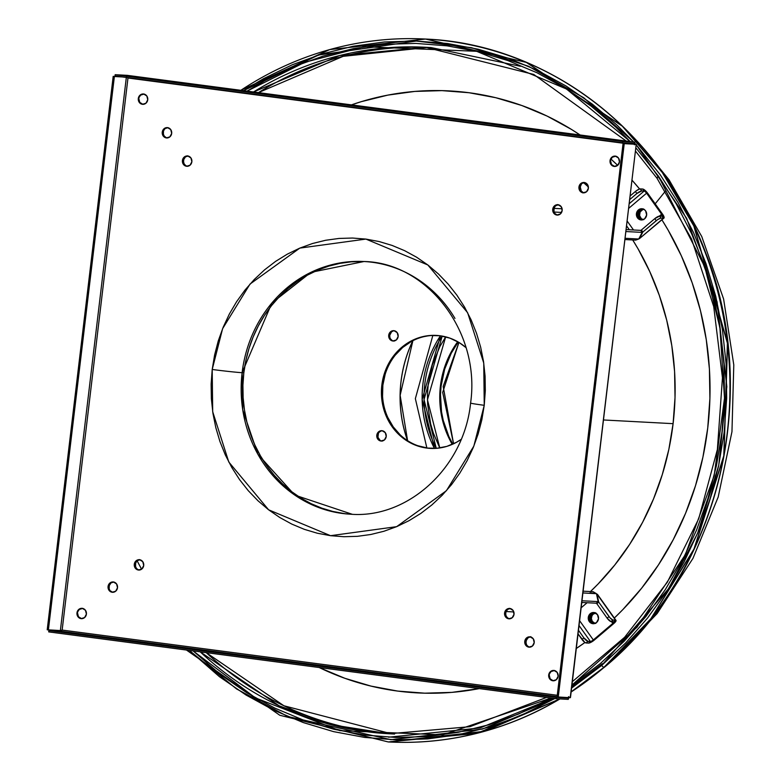<?xml version="1.0" encoding="UTF-8"?>
<svg xmlns="http://www.w3.org/2000/svg" width="781" height="781" viewBox="0 0 781 781"><rect width="100%" height="100%" fill="white"/><g stroke="black" fill="none" stroke-linecap="round" stroke-linejoin="round"><path stroke-width="1.17" d="M388.577 737.196L480.022 727.96L552.86 698.292M571.76 686.704L602.424 663.665M520.39 66.268L430.995 47.553L425.518 47.27A343.738 315.465 93 0 0 253.513 91.973L339.442 55.588L425.518 47.27L533.745 74.459L626.235 141.058M657.338 178.41A3.456 0.898 -35.4 0 1 657.026 178.263A3.456 0.898 -35.4 0 1 658.481 176.203L636.007 147.96L658.481 176.203A3.456 0.898 144.6 0 0 657.026 178.263L691.595 239.132L713.727 306.621L722.454 377.789L717.378 449.505L698.751 518.652L667.365 582.177L624.605 637.306L572.366 681.647M630.189 141.576L566.43 88.975L476.625 51.292L364.405 46.723L304.746 62.304L247.05 91.123L264.515 80.794L293.187 66.912L322.953 56.144L353.51 48.598L384.584 44.341L415.853 43.414L447.035 45.835L477.816 51.575L507.904 60.576L537.006 72.76L564.848 87.999L591.168 106.148L615.701 127.039L630.189 141.576M243.506 90.655L318.58 55.031L416.253 41.051L471.587 47.719L528.483 66.248L583.758 97.771L633.733 142.044L617.136 125.233L592.437 104.205L565.942 85.93L537.904 70.583L508.597 58.321L478.304 49.262L447.308 43.482L415.922 41.042L384.437 41.969L353.158 46.255L322.387 53.85L292.416 64.696L263.548 78.676L243.506 90.655M635.041 143.47L635.724 144.231L635.041 143.47M571.126 692.064L604.348 667.286A2.372 0.713 -130.3 0 1 604.143 667.345A2.372 0.713 49.7 0 0 604.357 667.286C718.315 573.791 762.197 395.001 705.965 253.571C660.902 131.11 547.247 44.048 425.694 39.06L526.453 62.382L622.516 126.19L662.444 172.484L693.987 225.953L727.58 343.23L723.958 455.801L694.133 549.063L651.003 618.767L603.967 667.335A2.372 0.713 -130.3 0 1 601.702 665.422L625.679 642.948L647.547 618.054L667.081 590.963L684.107 561.939L698.448 531.265L709.968 499.235L718.569 466.159L724.163 432.352L726.681 398.144L726.115 363.858L722.464 329.826L715.767 296.38L706.083 263.841L693.518 232.523L678.172 202.728L660.209 174.739L636.359 144.934L686.626 218.289L717.075 301.837L726.838 386.693L718.735 465.369L697.609 533.277L668.487 588.776L601.702 665.422A2.372 0.713 49.7 0 0 603.967 667.335L650.837 618.757L693.958 549.053L723.792 455.792L727.414 343.22L693.811 225.943L662.268 172.474L622.34 126.18L526.277 62.373L425.518 39.05A351.938 322.992 93 0 1 715.611 283.737A351.938 322.992 93 0 1 603.967 667.335L604.143 667.345A351.938 322.992 -87 0 0 715.777 283.747A351.938 322.992 -87 0 0 425.694 39.06A351.938 322.992 -87 0 0 425.606 39.05M240.851 90.303A351.938 322.992 93 0 1 425.518 39.05L329.709 49.574L240.743 90.293M594.819 623.218L592.34 621.412A5.184 4.754 -87 0 0 593.492 622.564L594.819 623.218M596.04 613.036L593.316 613.563L590.914 616.57L590.836 619.577L592.467 622.808L595.581 623.355L592.808 622.535A5.184 4.754 93 0 1 591.656 621.383L592.34 621.412L591.363 618.611L591.988 615.682L593.209 614.139L595.796 613.056M595.171 623.355L595.815 623.394M640.479 217.714A5.184 4.754 -87 0 0 643.3 219.607L641.269 218.592L639.571 215.497L640.147 211.924L642.734 209.62A5.184 4.754 -87 0 0 640.479 217.714L639.795 217.684L640.479 217.714M643.183 219.646A5.184 4.754 93 0 1 639.795 217.684L641.543 219.188L643.739 219.656M666.486 178.039L668.975 179.718L666.486 178.039M432.84 335.44L415.355 398.652L426.875 447.991L415.355 398.652L432.84 335.44M434.461 448.431L422.15 399.511L440.435 335.801A104.429 95.838 93 0 0 434.461 448.431M655.181 203.821L665.607 190.915L655.181 203.821M391.847 733.906L283.903 705.76L206.233 652.643A343.738 315.465 -87 0 0 391.847 733.906M392.13 733.915A343.738 315.465 93 0 1 389.104 733.769A343.738 315.465 93 0 1 200.219 651.852L279.081 705.78L330.48 724.583L389.104 733.769L394.581 734.062M601.702 665.422L571.594 688.11L601.702 665.422M554.832 698.556L519.463 716.197L489.492 727.033L458.72 734.638L427.441 738.924L395.957 739.851L364.561 737.41L333.575 731.631L303.282 722.571L273.975 710.31L245.937 694.963L219.441 676.688L189.314 650.417L236.487 688.901L287.652 716.48L390.949 739.685L482.336 729.112L554.822 698.556M193.102 650.915L220.711 674.745L247.021 692.893L274.873 708.133L303.975 720.316L334.063 729.317L364.844 735.058L396.026 737.469L427.295 736.551L458.359 732.295L488.926 724.748L518.691 713.98L551.035 698.048L442.798 734.853L339.794 730.645L255.407 697.882L193.102 650.915M571.956 685.093L600.364 663.547L624.185 641.24L645.907 616.512L665.305 589.596L682.213 560.778L696.457 530.309L707.908 498.493L716.45 465.642L721.995 432.069L724.504 398.085L723.938 364.034L720.316 330.246L713.668 297.024L704.052 264.71L691.556 233.597L676.326 204.007L658.481 176.203L704.794 266.877L719.897 327.581L724.504 398.115L714.176 475.668L685.347 554.666L637.003 627.231L571.956 685.093M428.252 47.426A343.738 315.465 -87 0 0 258.423 92.617L343.162 56.33L428.252 47.426M137.134 560.787A343.738 315.465 -87 0 0 141.605 569.193M644.218 209.347L641.787 209.23L639.463 211.895L638.887 215.458L639.795 217.684A5.184 4.754 93 0 1 642.05 209.591L643.847 209.308M412.817 340.711A121.133 111.166 -87 0 0 407.516 440.63A121.133 111.166 93 0 1 412.817 340.711M412.895 340.672A121.104 111.146 -87 0 0 407.594 440.679L400.136 395.323L412.895 340.672M442.192 336.084A104.429 95.838 -87 0 0 436.247 448.333L424.034 399.54L442.192 336.084M445.678 336.845L427.451 399.804L439.791 447.952L433.465 433.426L430.643 423.946L427.637 404.294L427.471 394.298L428.203 384.34L432.332 364.854L439.869 346.579L445.678 336.845M457.715 341.717L450.559 353.168L444.018 369.032L440.425 385.941L439.791 394.6L440.855 411.87L442.554 420.334L448.177 436.481L452.267 444.379A88.409 81.136 93 0 1 457.715 341.717M458.213 342.01A88.409 81.136 -87 0 0 452.795 444.145L448.86 436.52L443.237 420.373L441.538 411.909L440.474 394.63L441.109 385.98L444.701 369.062L451.242 353.207L458.213 342.01M644.169 209.337L642.734 209.62M595.698 613.065A5.184 4.754 -87 0 0 592.34 621.412L591.656 621.383A5.184 4.754 93 0 1 595.581 613.007M604.143 667.345L571.136 691.976A351.938 322.992 -87 0 0 604.143 667.345M559.957 698.936L484.484 731.328L388.411 741.95A351.938 322.992 -87 0 0 559.957 698.936M388.323 741.95A351.938 322.992 -87 0 0 388.411 741.95L484.318 731.319L559.782 698.927A351.938 322.992 93 0 1 388.235 741.94L279.793 715.269L186.454 650.036M603.967 667.335A351.938 322.992 93 0 1 571.145 691.839L603.967 667.335M458.935 342.439L443.178 386.429L453.566 443.784L442.681 392.394L458.935 342.439M352.309 514.308L294.779 495.086L257.857 454.22L242.745 409.898L242.12 372.693L243.828 372.791L242.12 372.693A126.522 116.115 93 0 1 364.005 261.518C427.012 262.582 480.852 331.905 470.592 403.064C464.139 467.878 407.516 518.867 350.601 514.21A126.522 116.115 93 0 1 242.12 372.693A22.883 0.654 -173.2 0 1 212.207 369.472L212.696 411.714L228.804 462.04L268.615 509.808L330.539 535.688L396.631 526.667L446.429 490.693L473.842 446.107L484.24 405.3L485.313 390.676L485.079 376.022L483.517 361.476L480.657 347.184L476.517 333.272L471.138 319.888L464.588 307.148L456.905 295.189L448.177 284.108L438.492 274.024L427.939 265.042L416.615 257.222L404.626 250.672L392.101 245.429L379.156 241.554L365.908 239.084L352.495 238.039L339.032 238.439L325.667 240.265L312.507 243.516L299.699 248.153L287.359 254.128L275.605 261.381L264.554 269.855L254.303 279.461L244.961 290.102L236.604 301.681L229.331 314.079L223.2 327.19L218.27 340.887L214.599 355.023L212.207 369.472L211.134 384.096L211.368 398.749L212.93 413.295L215.8 427.588L219.93 441.499L225.309 454.884L231.869 467.624L239.542 479.583L248.27 490.663L257.955 500.738L268.508 509.729L279.832 517.539L291.821 524.1L304.346 529.342L317.291 533.218L330.539 535.688L343.952 536.723L357.415 536.332L370.79 534.497L383.94 531.256L396.748 526.619L409.088 520.644L420.842 513.39L431.893 504.917L442.144 495.31L451.496 484.669L459.843 473.091L467.116 460.683L473.247 447.572L478.177 433.885L481.848 419.748L484.24 405.3A22.883 0.654 -173.2 0 1 470.592 403.074A22.883 0.654 6.8 0 0 484.24 405.3L483.751 363.058L467.643 312.732L427.832 264.964L365.908 239.084L299.816 248.104L250.018 284.069L222.605 328.664L212.207 369.472A22.883 0.654 6.8 0 0 242.12 372.693L271.866 303.008L310.906 272.364L364.005 261.518A126.522 116.115 93 0 1 454.972 318.443M344.04 513.537L332.823 511.448L321.86 508.167L311.248 503.735L301.105 498.18L291.508 491.561L282.576 483.947L274.365 475.414L266.975 466.032L260.473 455.899L254.928 445.111L250.379 433.777L246.874 422.004L244.443 409.898L243.125 397.578L242.92 385.17L243.828 372.791A126.522 116.115 -87 0 0 351.45 514.259M615.877 156.161L612.363 157.225L610.039 160.652A5.184 4.754 93 0 1 615.028 156.102A5.184 4.754 93 0 1 619.47 161.901L618.523 158.074L615.369 156.132L611.855 157.196L610.039 160.652L610.986 164.469L614.139 166.421L617.654 165.347L619.47 161.901A5.184 4.754 93 0 1 614.481 166.451A5.184 4.754 93 0 1 610.039 160.652L610.547 160.681A5.184 4.754 -87 0 0 614.735 166.46M584.784 182.539L581.269 183.603L578.946 187.03A5.184 4.754 93 0 1 583.934 182.481A5.184 4.754 93 0 1 588.376 188.28L587.429 184.453L584.276 182.51L580.761 183.574L578.946 187.03L579.892 190.857L583.046 192.8L586.56 191.736L588.376 188.28A5.184 4.754 93 0 1 583.387 192.829A5.184 4.754 93 0 1 578.946 187.03L579.453 187.059A5.184 4.754 -87 0 0 583.641 192.839M558.581 204.768L555.066 205.842L552.733 209.269A5.184 4.754 93 0 1 557.722 204.71A5.184 4.754 93 0 1 562.164 210.509L561.217 206.692L558.064 204.749L554.549 205.813L552.733 209.269L553.68 213.086L556.833 215.029L560.348 213.965L562.164 210.509A5.184 4.754 93 0 1 557.175 215.068A5.184 4.754 93 0 1 552.733 209.269L553.251 209.298A5.184 4.754 -87 0 0 557.429 215.068M144.153 94.032L140.639 95.106L138.305 98.533A5.184 4.754 93 0 1 143.304 93.974A5.184 4.754 93 0 1 147.746 99.773L146.799 95.956L143.636 94.013L140.121 95.077L138.305 98.533L139.252 102.35L142.415 104.293L145.93 103.229L147.746 99.773A5.184 4.754 93 0 1 142.747 104.332A5.184 4.754 93 0 1 138.305 98.533L138.823 98.562A5.184 4.754 -87 0 0 143.011 104.332M168.091 127.664L164.576 128.728L162.253 132.155A5.184 4.754 93 0 1 167.241 127.606A5.184 4.754 93 0 1 171.683 133.405L170.736 129.578L167.583 127.635L164.059 128.699L162.253 132.155L163.2 135.982L166.353 137.925L169.867 136.86L171.683 133.405A5.184 4.754 93 0 1 166.695 137.954A5.184 4.754 93 0 1 162.253 132.155L162.76 132.184A5.184 4.754 -87 0 0 166.949 137.964M188.27 156.005L184.755 157.069L182.422 160.505A5.184 4.754 93 0 1 187.42 155.946A5.184 4.754 93 0 1 191.862 161.745L190.915 157.928L187.752 155.975L184.238 157.049L182.422 160.505L183.369 164.322L186.532 166.265L190.047 165.201L191.862 161.745A5.184 4.754 93 0 1 186.864 166.294A5.184 4.754 93 0 1 182.422 160.505L182.939 160.525A5.184 4.754 -87 0 0 187.128 166.304M82.825 608.379L79.311 609.444L76.977 612.87A5.184 4.754 93 0 1 81.966 608.321A5.184 4.754 93 0 1 86.408 614.11L85.461 610.293L82.308 608.35L78.793 609.414L76.977 612.87L77.924 616.687L81.078 618.64L84.592 617.566L86.408 614.11A5.184 4.754 93 0 1 81.419 618.669A5.184 4.754 93 0 1 76.977 612.87L77.495 612.9A5.184 4.754 -87 0 0 81.673 618.669M113.919 582.001L110.404 583.065L108.071 586.492A5.184 4.754 93 0 1 113.06 581.943A5.184 4.754 93 0 1 117.511 587.732L116.554 583.915L113.401 581.972L109.887 583.036L108.071 586.492L109.018 590.309L112.171 592.262L115.695 591.188L117.511 587.732A5.184 4.754 93 0 1 112.513 592.291A5.184 4.754 93 0 1 108.071 586.492L108.588 586.521A5.184 4.754 -87 0 0 112.776 592.291M140.121 559.762L136.607 560.826L134.283 564.263A5.184 4.754 93 0 1 139.272 559.704A5.184 4.754 93 0 1 143.714 565.503L142.767 561.685L139.614 559.733L136.099 560.807L134.283 564.263L135.23 568.08L138.383 570.023L141.898 568.958L143.714 565.503A5.184 4.754 93 0 1 138.725 570.052A5.184 4.754 93 0 1 134.283 564.263L134.791 564.282A5.184 4.754 -87 0 0 138.979 570.062M510.432 608.526L506.918 609.6L504.585 613.026A5.184 4.754 93 0 1 509.583 608.467A5.184 4.754 93 0 1 514.025 614.266L513.078 610.449L509.915 608.506L506.4 609.57L504.585 613.026L505.532 616.844L508.695 618.786L512.209 617.722L514.025 614.266A5.184 4.754 93 0 1 509.027 618.825A5.184 4.754 93 0 1 504.585 613.026L505.102 613.056A5.184 4.754 -87 0 0 509.29 618.825M530.611 636.876L527.097 637.94L524.764 641.367A5.184 4.754 93 0 1 529.762 636.818A5.184 4.754 93 0 1 534.204 642.607L533.257 638.79L530.094 636.847L526.579 637.911L524.764 641.367L525.711 645.184L528.874 647.137L532.388 646.063L534.204 642.607A5.184 4.754 93 0 1 529.206 647.166A5.184 4.754 93 0 1 524.764 641.367L525.281 641.396A5.184 4.754 -87 0 0 529.469 647.166M554.549 670.498L551.035 671.562L548.701 674.999A5.184 4.754 93 0 1 553.7 670.44A5.184 4.754 93 0 1 558.142 676.239L557.195 672.421L554.032 670.469L550.517 671.543L548.701 674.999L549.658 678.816L552.811 680.759L556.326 679.695L558.142 676.239A5.184 4.754 93 0 1 553.153 680.788A5.184 4.754 93 0 1 548.701 674.999L549.219 675.018A5.184 4.754 -87 0 0 553.407 680.798M62.07 630.13L60.371 630.57L62.148 630.072L60.859 631.253L62.148 630.072L557.263 695.275L62.148 630.072L127.977 78.012L626.782 143.704L127.069 77.612M615.282 156.122A5.184 4.754 -87 0 0 610.547 160.681L611.503 164.498L614.657 166.451M584.188 182.5A5.184 4.754 -87 0 0 579.453 187.059L580.4 190.876L583.563 192.829M557.985 204.739A5.184 4.754 -87 0 0 553.251 209.298L554.198 213.115L557.351 215.058M143.558 94.003A5.184 4.754 -87 0 0 138.823 98.562L139.77 102.379L142.923 104.322M167.495 127.625A5.184 4.754 -87 0 0 162.76 132.184L163.707 136.001L166.87 137.954M187.674 155.966A5.184 4.754 -87 0 0 182.939 160.525L183.886 164.352L187.04 166.294M82.23 608.34A5.184 4.754 -87 0 0 77.495 612.9L78.442 616.717L81.595 618.659M113.323 581.962A5.184 4.754 -87 0 0 108.588 586.521L109.535 590.338L112.689 592.281M139.526 559.723A5.184 4.754 -87 0 0 134.791 564.282L135.738 568.109L138.901 570.052M509.837 608.497A5.184 4.754 -87 0 0 505.102 613.056L506.049 616.873L509.202 618.816M530.016 636.837A5.184 4.754 -87 0 0 525.281 641.396L526.228 645.213L529.381 647.156M553.954 670.459A5.184 4.754 -87 0 0 549.219 675.018L550.166 678.845L553.319 680.788M364.844 261.567A126.522 116.115 -87 0 0 243.828 372.791L245.859 360.549L248.963 348.58L253.142 336.982L258.335 325.882L264.495 315.378L271.563 305.576L279.481 296.565L288.16 288.433L297.522 281.258L307.47 275.107L317.926 270.05L328.772 266.126L339.911 263.373L351.225 261.83L362.628 261.489M568.988 696.779L568.275 699.376L568.47 696.75L568.431 698.097L562.408 697.296L568.431 698.097L568.275 699.376L556.287 698.741L568.275 699.376L568.988 696.779M557.107 696.603L60.859 631.253L48.871 630.618L60.859 631.253L557.107 696.603M48.715 631.897L48.871 630.618L556.443 697.462L568.431 698.097L556.443 697.462L556.287 698.741L48.715 631.897L556.287 698.741L556.443 697.462L48.871 630.618L48.715 631.897M636.417 144.475L635.051 144.143L636.222 144.3L570.472 697.54L636.222 144.3L570.237 697.716L558.249 697.082L557.068 696.925L623.062 143.509L636.222 144.3L624.234 143.665L558.249 697.082L624.234 143.665L623.062 143.509L557.068 696.925L570.237 697.716M634.719 142.181L634.816 144.719L634.738 142.181L127.147 75.337L634.719 142.181L622.73 141.537L622.574 142.825L634.562 143.46L634.719 142.181L622.73 141.537L115.158 74.703L127.147 75.337L634.719 142.181L634.299 144.69L634.562 143.46L622.574 142.825L115.002 75.982L115.158 74.703L622.73 141.537L622.574 142.825L115.002 75.982L115.158 74.703L127.147 75.337M127.283 77.68L127.947 77.875L127.283 77.68M127.977 78.012L126.366 77.153L127.977 78.012L62.148 630.072M60.371 630.57L126.327 77.475L60.371 630.57L47.211 629.779L113.196 76.362L122.207 76.928L114.377 76.518L48.383 629.935L60.371 630.57M121.026 76.782L113.196 76.362L47.211 629.779L48.383 629.935L114.377 76.518L113.196 76.362L121.026 76.782M389.875 337.304L389.748 335.283L391.564 331.827L390.539 331.779A5.184 4.754 93 0 1 397.988 334.278A5.184 4.754 93 0 1 396.338 339.93L392.823 340.994L389.67 339.052L388.723 335.234L390.539 331.779L394.054 330.705L397.207 332.657L398.154 336.474L396.338 339.93A5.184 4.754 93 0 1 388.889 337.421A5.184 4.754 93 0 1 390.539 331.779L391.564 331.827A5.184 4.754 -87 0 0 393.683 341.024M382.3 430.751A5.184 4.754 -87 0 0 379.634 431.844L378.609 431.795A5.184 4.754 93 0 1 386.058 434.295A5.184 4.754 93 0 1 384.418 439.947L380.894 441.011L377.74 439.068L376.793 435.242L378.609 431.795L382.124 430.721L385.277 432.664L386.234 436.491L384.418 439.947A5.184 4.754 93 0 1 376.969 437.438A5.184 4.754 93 0 1 378.609 431.795L379.634 431.844A5.184 4.754 -87 0 0 381.753 441.04M592.857 623.072L590.446 619.694L590.953 615.428L592.281 613.768L591.315 613.72L592.281 613.768A5.613 5.155 -87 0 0 594.185 623.648M593.755 623.736L591.852 623.053L593.745 623.707L596.538 622.525A5.613 5.155 93 0 1 588.464 619.811A5.613 5.155 93 0 1 590.251 613.69L588.513 616.355L588.415 619.616L589.997 622.369L593.736 623.707A5.613 5.155 93 0 1 590.329 621.608L589.313 617.488L591.276 613.749A5.613 5.155 -87 0 0 593.609 623.707M640.996 219.373L638.585 215.995L639.092 211.729L640.42 210.069L639.395 210.011L640.42 210.069A5.613 5.155 -87 0 0 642.197 219.91M395.264 355.121L402.684 347.457L401.659 347.399L394.239 355.062L388.323 364.151L384.135 374.294L381.841 385.121L381.528 396.201L383.198 407.116L386.8 417.454L392.189 426.807L399.159 434.822L407.448 441.177L416.722 445.648L426.641 448.05L436.823 448.294L446.859 446.371L456.387 442.349L461.141 439.391A56.574 51.917 93 0 1 430.341 448.392A56.574 51.917 93 0 1 383.715 409.059A56.574 51.917 93 0 1 401.659 347.399L402.684 347.457A56.574 51.917 -87 0 0 384.672 408.844A56.574 51.917 -87 0 0 430.858 448.411M351.45 104.869A301.417 276.63 93 0 1 449.309 90.908A301.417 276.63 93 0 1 580.088 134.986L571.302 129.324L547.13 116.096L521.854 105.523L495.74 97.703L469.01 92.724L441.948 90.625L414.799 91.426L387.825 95.116L361.291 101.667L351.45 104.869M610.976 159.099A301.417 276.63 93 0 1 617.673 165.338L610.976 159.099M632.141 180.333A301.417 276.63 93 0 1 639.61 189.002L632.141 180.333M661.81 219.656A301.417 276.63 93 0 1 614.149 618.21M584.959 642.47A301.417 276.63 93 0 1 576.319 648.474L584.959 642.47M479.27 688.598A301.417 276.63 93 0 1 417.376 692.893A301.417 276.63 93 0 1 319.165 667.521L344.821 678.279L370.946 686.089L397.666 691.078L424.727 693.177L451.877 692.376L479.27 688.598M392.091 340.418L390.695 339.1M394.229 330.734A5.184 4.754 -87 0 0 391.564 331.827L393.224 330.919M380.171 440.435L377.945 437.311L378.414 433.377M379.634 431.844L381.304 430.936M594.634 612.646A5.613 5.155 -87 0 0 592.281 613.768L594.087 612.782M642.9 208.927A5.613 5.155 -87 0 0 640.42 210.069L642.226 209.074M427.676 448.099L417.757 445.697M400.194 434.871L393.224 426.865L387.825 417.513M382.553 396.26L382.866 385.17L385.17 374.343M436.852 335.44A56.574 51.917 -87 0 0 402.684 347.457L411.323 341.502M614.335 618.035L622.818 609.629L641.67 588.152L658.51 564.8L673.193 539.769L685.562 513.322L695.5 485.704L702.91 457.188L707.732 428.037L709.9 398.535L709.412 368.974L706.268 339.628L700.498 310.789L692.142 282.742L681.305 255.729L668.077 230.034L661.917 219.822M590.338 621.627L591.852 623.053L590.319 621.588M642.46 208.82A5.613 5.155 93 0 0 639.395 210.011L643.202 208.859M401.659 347.399L410.298 341.443L419.817 337.431L429.862 335.508L440.035 335.752L449.954 338.153L459.228 342.615L466.013 347.613A56.574 51.917 93 0 0 436.335 335.41A56.574 51.917 93 0 0 401.659 347.399M138.383 559.889A5.613 5.155 -87 0 0 136.46 568.422L135.562 566.469L135.66 563.218L136.655 561.305L139.194 559.557M112.523 582.04A5.613 5.155 -87 0 0 110.072 590.807L109.174 588.854L109.272 585.594L111.009 582.929L112.815 581.943M137.973 569.857L136.46 568.422A5.613 5.155 -87 0 0 137.856 569.779M110.765 591.607L110.072 590.807A5.613 5.155 -87 0 0 110.551 591.393M186.532 156.132A5.613 5.155 -87 0 0 185.536 156.786L187.342 155.8M162.204 133.043L162.37 134.127M162.721 135.152L163.258 136.079M186.112 166.099L184.062 163.737L183.545 161.628L183.799 159.461L185.536 156.786A5.613 5.155 -87 0 0 186.005 166.021M166.724 138.003L164.283 136.138L163.395 134.186L163.493 130.925L165.23 128.26M165.181 128.289A5.613 5.155 -87 0 0 166.333 137.846M641.904 219.978L637.452 217.811A5.613 5.155 93 0 1 641.836 208.742A5.613 5.155 93 0 1 645.623 210.89L644.11 209.454L641.191 208.752L637.657 210.694L636.398 214.775L638.145 218.612L641.884 219.949L644.686 218.768L646.648 215.019L645.623 210.89A5.613 5.155 93 0 1 641.24 219.959A5.613 5.155 93 0 1 637.452 217.811L638.487 217.87A5.613 5.155 -87 0 0 641.757 219.959M556.423 214.863L554.91 213.438A5.613 5.155 -87 0 0 556.306 214.795M583.729 192.917L581.289 191.052A5.613 5.155 -87 0 0 583.446 192.809M663.928 218.114A5.184 1.552 -130.3 0 0 662.63 214.277L647.634 193.21L646.609 193.161L661.595 214.219L662.63 214.277L647.029 192.419L642.675 189.031L646.609 193.161L661.595 214.219L659.398 216.083L661.595 214.219L662.63 214.277L664.075 217.128L663.821 218.182L662.024 216.2L661.595 214.219A2.587 0.781 -130.3 0 1 662.249 216.142A2.587 0.781 -130.3 0 1 662.024 216.2L663.469 218.241L639.414 238.654L663.928 218.114A5.184 1.552 -130.3 0 1 663.469 218.241L639.414 238.654L642.841 232.035L657.553 219.676L660.677 218.153L663.469 218.241L661.077 218.114L659.623 216.073L662.024 216.2L659.623 216.073A4.315 1.123 144.6 0 0 654.771 218.651L659.623 216.073L661.077 218.114A4.315 1.123 -35.4 0 0 656.225 220.691L642.841 232.035L641.396 229.995L654.771 218.651L656.225 220.691L654.771 218.651L641.396 229.995L640.996 230.766L641.396 229.995L642.841 232.035L639.414 238.654M642.343 208.8A5.613 5.155 -87 0 0 638.487 217.87L637.423 214.834L638.097 211.651L640.283 209.396L643.232 208.83M633.518 229.985L627.27 221.199L633.518 229.985M628.812 208.254L646.609 193.161L647.634 193.21A5.184 1.552 -130.3 0 0 642.675 189.031L639.385 189.07L636.076 190.954L630.296 195.826L635.422 191.472L636.876 193.512L629.857 199.467L636.876 193.512A4.315 1.123 -35.4 0 1 641.728 190.945L636.876 193.512L635.422 191.472A4.315 1.123 144.6 0 1 640.283 188.904L642.675 189.031L644.13 191.072A2.587 0.781 -130.3 0 1 646.609 193.161L628.812 208.254M581.777 192.419L582.704 192.868M556.833 204.895A5.613 5.155 -87 0 0 554.91 213.438L554.012 211.485L554.11 208.224L555.115 206.311L557.654 204.563M582.86 182.715A5.613 5.155 -87 0 0 581.289 191.052L580.263 186.913L581.494 183.935L583.095 182.578M554.188 212.041L561.568 212.432L554.188 212.041M626.694 226.021L629.349 229.76L626.694 226.021M632.737 238.693L625.23 238.303L638.731 239.015L635.666 240.118L625.083 239.552M626.04 231.547L642.158 232.396L638.731 239.015L642.158 232.396L626.04 231.547M626.264 229.594L640.713 230.366L642.158 232.396L640.713 230.366L626.264 229.594M554.061 208.371L562.115 208.8L554.061 208.371M629.369 203.587L644.13 191.072L641.728 190.945L640.283 188.904L641.728 190.945L644.13 191.072L629.369 203.587M594.204 612.558A5.613 5.155 -87 0 0 591.276 613.749L590.251 613.69A5.613 5.155 93 0 1 598.314 616.404A5.613 5.155 93 0 1 596.538 622.525L598.5 618.777L597.475 614.637L594.058 612.538L590.251 613.69L595.083 612.587M508.275 618.62L506.225 616.268L505.707 614.159L505.961 611.982L507.699 609.317A5.613 5.155 -87 0 0 508.167 618.542M528.591 647.156L526.54 644.794L526.023 642.685L526.277 640.518L528.015 637.843L527.263 637.804L528.015 637.843A5.613 5.155 -87 0 0 528.034 646.756M594.361 640.01L613.827 623.492L612.802 623.433L593.326 639.951L594.361 640.01L614.53 622.857L615.897 621.198L615.545 620.182L613.153 623.121L593.326 639.951L579.629 620.71L593.326 639.951L594.361 640.01L588.532 643.095L593.326 639.951A2.587 0.674 -35.4 0 1 590.416 641.494L579.053 625.542L590.416 641.494L588.532 643.095L586.131 642.968L588.532 643.095A5.184 1.347 -35.4 0 0 594.361 640.01M581.171 607.764L587.127 602.717L581.171 607.764M597.026 594.165L598.715 602.102L596.83 603.703L607.13 618.162L609.014 616.57L607.13 618.162L596.83 603.703L598.715 602.102L609.014 616.57A4.315 1.298 -130.3 0 0 613.144 620.055L610.879 621.569L607.13 618.162A4.315 1.298 49.7 0 0 611.259 621.656L613.661 621.783L611.259 621.656L613.144 620.055L615.545 620.182L612.763 619.968L610.068 617.869L598.715 602.102L597.026 594.165L615.545 620.182L613.661 621.783A2.587 0.674 -35.4 0 1 613.886 621.871A2.587 0.674 -35.4 0 1 612.802 623.433L611.543 621.666L612.802 623.433L613.827 623.492A5.184 1.347 -35.4 0 0 615.994 620.378L597.406 594.263L596.616 594.507L597.026 594.165L615.545 620.182A5.184 1.347 -35.4 0 1 615.994 620.378M508.695 608.653A5.613 5.155 -87 0 0 507.699 609.317L509.505 608.321M529.879 636.837A5.613 5.155 -87 0 0 528.015 637.843L530.816 636.661M582.47 602.473L581.728 603.098L582.47 602.473M578.057 633.938L584.774 642.343L586.131 642.968L588.015 641.367L590.416 641.494L588.015 641.367A4.315 1.298 -130.3 0 1 583.885 637.882L588.015 641.367L586.131 642.968A4.315 1.298 49.7 0 1 582.001 639.483L578.057 633.938M578.487 630.296L583.885 637.882L582.001 639.483L583.885 637.882L578.487 630.296M513.81 611.943L506.117 611.533L513.81 611.943M583.153 591.178L593.082 591.705L596.44 593.677L582.938 592.955L596.44 593.677L590.016 592.808M598.139 601.604L582.011 600.755L598.139 601.604L596.254 603.205L581.806 602.444L596.254 603.205L598.139 601.604L596.44 593.677L598.139 601.604M673.095 423.663A266.009 244.131 -87 0 0 632.698 239.962L638.106 248.924L649.772 271.603L659.34 295.433L666.71 320.19L671.806 345.641L674.589 371.541L675.018 397.627L673.095 423.663L603.567 419.973L673.095 423.663L668.848 449.387L662.298 474.555L653.531 498.932L642.617 522.274L629.662 544.357L614.793 564.975L598.158 583.924L590.446 591.559A266.009 244.131 -87 0 0 673.095 423.663M588.376 186.923A266.009 244.131 -87 0 0 583.446 182.569L588.376 186.923M635.607 151.25L657.036 178.283M641.855 146.359L668.975 179.718L701.748 236.516L723.606 299.016L733.789 364.893L731.963 431.708L718.188 497.019L692.952 558.395L657.143 613.563L612.031 660.443M608.741 663.215L604.396 666.759M560.065 698.946L476.869 733.359L388.411 741.95M546.505 697.453L469.859 726.701L389.104 733.769M614.481 166.451L614.989 166.48M583.387 192.829L583.895 192.858M557.175 215.068L557.693 215.087M142.747 104.332L143.265 104.351M166.695 137.954L167.202 137.983M186.864 166.294L187.381 166.324M81.419 618.669L81.937 618.698M112.513 592.291L113.03 592.32M138.725 570.052L139.233 570.081M509.027 618.825L509.544 618.845M529.206 647.166L529.723 647.195M553.153 680.788L553.661 680.817M553.7 670.44L554.207 670.469M529.762 636.818L530.27 636.837M509.583 608.467L510.091 608.497M139.272 559.704L139.789 559.733M113.06 581.943L113.577 581.962M81.966 608.321L82.483 608.35M187.42 155.946L187.928 155.975M167.241 127.606L167.749 127.635M143.304 93.974L143.811 94.003M557.722 204.71L558.239 204.739M583.934 182.481L584.452 182.51M615.028 156.102L615.545 156.132M364.005 261.518L365.713 261.606M394.19 341.082L393.165 341.024M382.26 441.099L381.235 441.04M431.376 448.44L430.341 448.392M437.36 335.459L436.335 335.41"/></g></svg>
